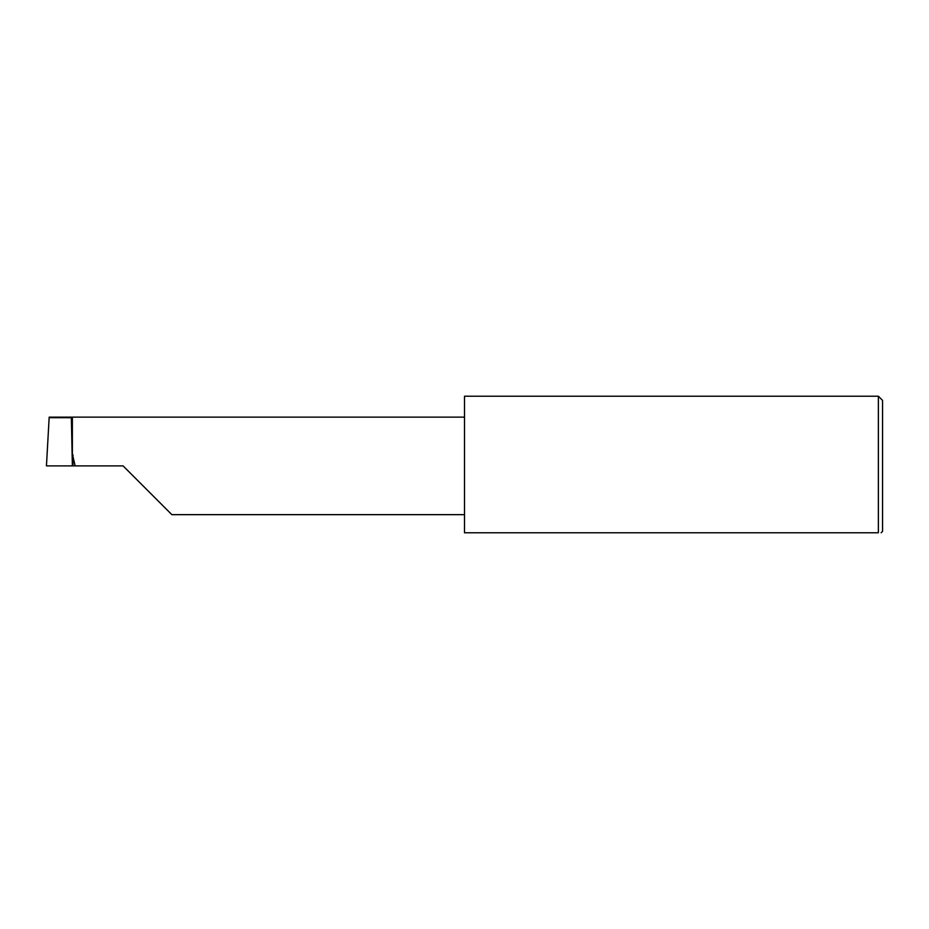 <?xml version="1.0" encoding="UTF-8"?>
<svg xmlns="http://www.w3.org/2000/svg" width="929" height="929" viewBox="0 0 929 929"><rect width="100%" height="100%" fill="white"/><g stroke="black" fill="none" stroke-linecap="round" stroke-linejoin="round"><path stroke-width="1.39" d="M123.092 465.893L171.853 514.654L123.092 465.893L171.853 514.654L123.092 465.893L70.906 465.893M71.347 417.133L49.179 417.133L46.45 465.893L72.369 465.893L71.347 417.133L72.369 417.133L72.369 454.13L75.168 465.893M881.156 532.781L882.55 531.388L882.55 400.399L878.369 396.218L878.369 532.781L464.5 532.781L464.5 396.218L878.369 396.218M878.369 532.781C882.062 532.781 882.062 532.781 878.369 532.781M49.144 417.69L71.359 417.69M72.996 454.896L72.996 465.893M72.369 417.133L464.5 417.133M171.853 514.654L464.5 514.654"/></g></svg>
